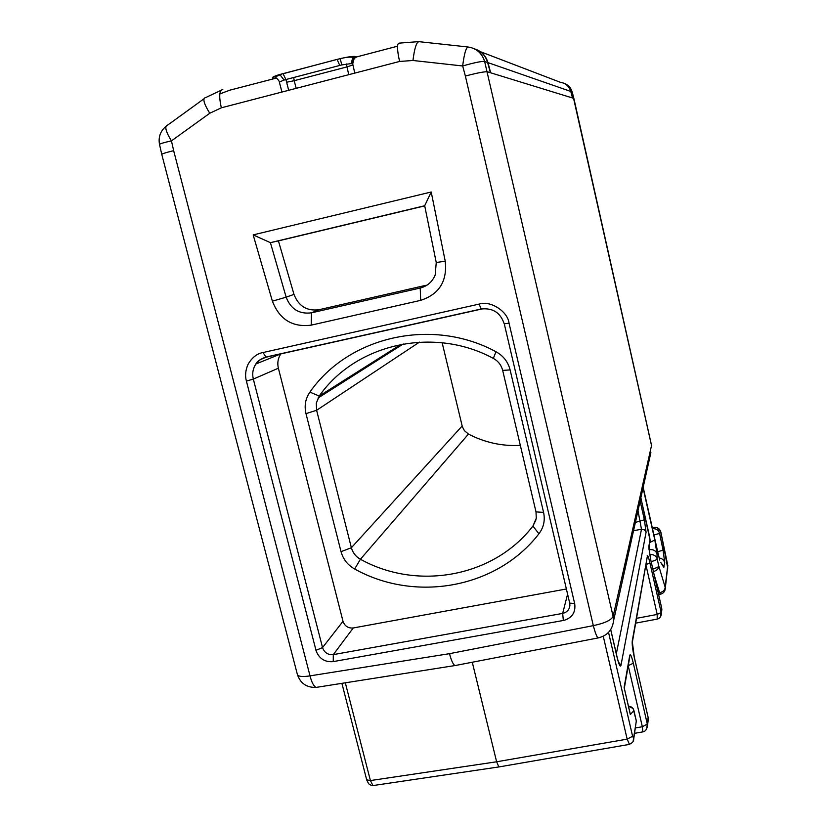 <?xml version="1.0" encoding="UTF-8"?>
<svg xmlns="http://www.w3.org/2000/svg" width="827" height="827" viewBox="0 0 827 827"><rect width="100%" height="100%" fill="white"/><g stroke="black" fill="none" stroke-linecap="round" stroke-linejoin="round"><path stroke-width="1.24" d="M276.053 78.162L229.751 90.195L219.837 93.947M293.719 77.5L294.205 80.695L286.607 82.255M352.943 64.93L347.009 66.904L346.513 63.958M354.762 73.107L352.705 63.886L354.204 58.397L356.768 56.887L397.529 46.198M480.508 51.729L560.334 82.286C565.658 83.155 569.141 86.204 570.785 91.446L572.491 97.979L490.669 72.797L487.971 62.625C486.1 56.246 482.172 51.853 476.187 49.434M353.274 59.689L352.478 59.895M572.615 98.02L570.919 91.497L572.191 91.973L573.866 98.423L572.491 97.979M490.669 72.797L487.392 71.794C484.415 71.535 477.076 72.962 465.374 76.063L593.31 625.636C604.599 623.269 611.194 620.198 613.107 616.425L484.632 61.456L487.641 62.511L490.38 72.714M570.919 91.497C569.751 87.435 567.25 84.623 563.414 83.051M161.792 154.504L297.4 674.553C298.34 676.62 302.548 677.055 310.022 675.866L173.66 150.669C165.979 152.519 162.02 153.781 161.782 154.453M352.653 58.035L351.186 63.576L352.116 63.782L353.594 58.231L356.148 56.712L355.238 56.494L352.653 58.035L352.902 57.301C349.501 56.846 345.272 57.332 340.228 58.748L341.789 64.93L339.763 65.447L337.127 59.534L340.176 58.624L279.702 74.513C273.458 76.425 271.246 77.614 273.044 78.069L276.611 78.172M474.409 48.824C481.128 50.985 485.532 55.554 487.641 62.511M272.393 301.162L253.165 234.899L431.208 191.998L445.236 261.239C447.366 281.242 439.168 294.278 420.654 300.366L311.21 325.145C292.458 327.502 279.526 319.511 272.393 301.162L286.152 297.172L270.408 242.662L253.165 234.899M504.253 323.729L569.689 603.11L574.693 603.565C575.861 612.425 572.067 618.089 563.363 620.55M315.966 650.322L322.551 647.593C324.391 652.699 327.978 655.046 333.302 654.622L333.26 661.641C324.701 662.324 318.922 658.54 315.924 650.332M424.882 285.77L424.664 286.473M318.426 687.041L316.038 687.413C313.66 686.11 311.655 682.265 310.022 675.866L449.516 653.671C451.191 660.194 452.979 664.164 454.871 665.57M454.902 665.59L456.69 665.249M355.269 56.494C352.902 56.174 347.919 56.877 340.3 58.593L340.186 58.624M431.208 191.998L424.696 205.747L270.408 242.662L278.42 240.884L293.988 294.391L286.152 297.172C290.804 309.164 299.26 314.384 311.51 312.823L420.24 288.023L420.654 300.366M424.696 205.747L436.242 262.49L435.198 274.988C432.325 281.852 427.332 286.194 420.24 288.023L427.363 284.912M280.984 353.698L280.87 353.863C277.975 358.184 277.148 362.96 278.379 368.211L343.009 621.304L322.551 647.593L253.32 379.086C252.039 373.577 252.897 368.553 255.884 364.004L260.257 359.704L265.86 357.233M563.352 620.519L562.67 613.407C567.043 612.342 569.462 609.623 569.917 605.24M282.793 73.644L275.081 76.963C275.236 76.983 279.237 80.209 279.35 82.059L284.023 80.054L279.826 74.482M634.288 657.393C632.645 649.743 631.962 644.264 632.241 640.956L632.273 642.91M647.169 555.796C647.624 554.659 648.544 557.047 649.95 562.929M661.672 611.07L661.703 608.269L650.58 559.104L648.864 547.877M640.129 501.028L644.367 519.811L646.094 532.268M620.974 665.373C620.24 667.513 618.916 664.722 617.004 657.01L610.708 629.75M629.616 657.878L629.719 655.408C630.36 653.444 631.57 656.069 633.327 663.244L647.303 724.08L646.621 728.938M498.846 766.939L372.987 785.567L370.403 780.564L496.624 761.781L472.279 662.241M424.727 205.882L278.42 240.884M311.21 325.145L311.51 312.823L318.943 309.732L425.771 285.346M318.943 309.732C306.9 311.272 298.578 306.155 293.988 294.391M566.381 588.989L353.243 627.972L333.302 654.622L562.67 613.407L567.591 594.148M343.009 621.304C344.766 626.163 348.177 628.386 353.243 627.972M648.089 720.999L648.12 717.557L647.314 724.111M650.58 559.104L661.703 608.145L660.504 616.725M633.823 710.083L636.139 720.255L633.12 708.512L628.437 706.175M628.468 706.279C631.311 706.361 633.131 707.809 633.916 710.62L630.319 714.538L629.957 712.957M624.292 688.343L630.319 714.538M653.423 571.56C656.927 570.527 658.716 568.687 658.778 566.03L657.134 558.763C655.956 555.661 653.485 554.276 649.712 554.617L649.722 554.762M664.815 590.664L665.146 587.16L658.778 566.03C658.313 567.095 656.328 568.025 652.803 568.821M603.265 636.263L627.155 739.152L496.624 761.781L498.867 766.939L499.58 766.825M309.898 392.132C348.612 336.351 431.88 316.999 495.993 351.744C503.323 355.786 508.036 361.844 510.114 369.907L543.577 512.399C545.262 520.328 543.701 527.461 538.915 533.797C496.769 588.442 415.278 602.811 354.659 568.997C347.681 565.058 343.143 559.279 341.034 551.661L305.98 413.624C304.15 405.747 305.452 398.583 309.898 392.132L319.232 396.04C355.579 343.867 433.451 325.921 493.326 358.391C498.185 361.068 501.296 365.079 502.671 370.413L510.114 369.907M641.886 732.06L642.806 731.316L642.341 726.737L647.293 724.049M657.196 619.092L657.196 614.44L661.166 612.507M656.669 619.196L657.176 619.113C659.688 618.524 661.073 616.777 661.321 613.861M654.023 527.347L653.94 527.368C657.465 527.078 659.76 528.639 660.814 532.019L659.595 533.446L663.068 550.203L657.692 551.702M442.156 342.75L462.355 426.722L464.433 430.702L468.454 434.072C484.756 442.569 502.051 446.342 520.338 445.381M543.577 512.399L535.999 511.892L502.671 370.413M535.999 511.892L536.289 518.188L532.929 526.065C493.574 577.267 417.242 590.891 360.427 559.238C355.786 556.623 352.778 552.787 351.382 547.732L341.034 551.661M305.98 413.624L316.617 410.285L351.382 547.732L462.159 425.998M419.444 342.12L316.617 410.285L316.296 403.121L319.232 396.04L401.023 344.373M348.725 74.678L347.009 66.904L294.205 80.695L296.2 88.344M487.971 62.625L570.785 91.446M564.117 83.341C568.211 84.799 570.878 87.662 572.129 91.921L651.531 445.536L613.107 616.425L613.551 620.829L650.89 452.514M651.531 445.329L573.876 98.444M465.374 76.063L462.665 65.974L412.962 60.485L399.575 61.456L221.336 107.81L209.758 113.258L171.447 140.869L173.66 150.669M449.516 653.671L593.31 625.636C595.047 632.335 596.598 636.439 597.973 637.958L599.12 637.731M574.651 603.565L509.039 323.181C507.881 311.624 490.597 300.17 479.081 304.109L262.996 352.529C257.094 353.563 252.132 357.45 248.11 364.2C245.495 370.072 244.926 375.706 246.405 381.102L315.997 650.322M333.25 661.6L563.342 620.477M165.896 126.407C160.324 131.214 158.195 137.23 159.518 144.467C159.714 143.795 163.694 142.595 171.447 140.869C165.472 131.1 164.263 125.797 167.84 124.98L203.918 98.847M221.336 107.81C218.793 96.294 219.289 90.174 222.825 89.45L205.675 97.576C202.357 98.196 203.721 103.427 209.758 113.258M418.607 41.629L399.1 43.149C396.846 43.531 397.001 49.63 399.575 61.456M467.875 46.974L418.969 41.67C416.467 42.074 414.461 48.348 412.962 60.485M484.632 61.456C481.996 53.155 476.507 48.338 468.165 47.005C466.035 47.459 464.205 53.776 462.665 65.974C474.316 62.645 481.634 61.146 484.632 61.456M436.242 262.49L445.236 261.239M246.405 381.102L253.32 379.086L278.379 368.211M481.18 309.153L266.056 357.192L262.996 352.529M479.081 304.109L481.314 309.122M265.498 357.161L480.983 309.04C492.685 307.665 500.428 312.585 504.212 323.812L509.039 323.181M288.695 90.288L285.904 79.547L284.023 80.054M341.789 64.93L351.186 63.576M634.195 656.958L648.017 717.112M647.272 556.736L632.252 641.018M661.166 612.528L649.939 562.949L645.897 564.634M640.842 497.813L649.598 536.568L650.022 539.649L648.833 546.44M618.431 661.951L620.974 665.332L646.083 532.216L644.409 529.838L641.483 529.249L637.989 510.672M636.087 722.56L633.554 738.139L632.593 736.237L608.538 632.376M629.729 655.439L624.096 687.609M663.078 550.203L664.743 562.711C663.947 559.993 662.117 558.442 659.233 558.039M661.61 563.652L663.626 567.115L664.732 562.691M663.626 567.115L660.69 562.329M659.781 560.075L658.168 553.966M643.158 487.361L658.096 553.614M656.989 553.811L654.819 540.01L643.055 487.837M649.174 545.892L649.608 549.666C653.361 549.324 655.821 550.699 656.989 553.801L657.134 558.763C656.679 559.817 654.684 560.737 651.159 561.543M667.761 565.492L665.146 587.149C665.073 589.93 663.223 591.781 659.605 592.721L660.432 594.251M667.761 568.066L660.794 531.947M366.712 779.923L368.615 783.738C370.279 785.05 371.736 785.66 372.977 785.557L373.949 785.423M345.324 682.813L370.403 780.564L366.692 779.84L341.902 683.35M339.763 65.447L285.904 79.547L283.082 73.727L336.878 59.441M266.056 357.192L266.945 356.84M632.593 736.247L627.155 739.152L629.461 744.383M632.366 642.103L647.086 557.843M645.877 564.758L657.196 614.44M661.848 609.52L661.652 608.031M650.022 539.649L648.926 547.329L650.529 558.876M650.105 540.527L649.929 541.561M644.367 519.801L635.384 522.416M633.544 530.696L641.483 529.249L616.322 653.775M633.162 741.354L633.554 738.139M628.262 665.621L633.317 663.254M628.231 665.776L642.341 726.737L635.301 727.956M654.819 540.01L649.764 542.502M653.919 534.955L659.595 533.446C658.519 530.024 656.214 528.453 652.648 528.742L652.586 529.022M652.276 527.667L653.94 527.368L652.524 528.763M664.184 566.94L661.228 563.042M648.988 549.779L649.608 549.666L649.712 554.617M654.24 575.168L659.605 592.721L658.271 592.98M636.521 618.338L657.196 614.43M495.993 351.744L493.326 358.391M538.915 533.797L532.929 526.065L535.989 519.79M468.454 434.072L360.427 559.238L354.659 568.997M297.4 674.553C300.387 683.34 306.6 687.63 316.038 687.413L454.809 665.58M159.518 144.467L161.772 154.401M353.594 58.231L352.674 58.014M454.964 665.58L597.973 637.958C607.183 635.808 612.373 630.102 613.551 620.829M572.191 91.973L570.31 87.951M424.902 285.76L424.696 286.452M265.488 357.161C260.04 359.311 256.846 361.585 255.894 363.983M569.7 603.152L569.917 605.199M279.35 82.08L281.945 92.045M280.911 353.842L255.946 363.983M648.306 719.232L647.5 725.734M632.366 642.083L634.288 657.176L648.11 717.319M647.303 556.778L647.045 558.049M661.848 609.633L661.331 613.892M640.853 497.761L650.115 540.455M617.014 656.783L618.617 662.841M610.75 629.688L617.004 656.731M633.678 739.245C633.854 741.333 632.304 743.08 629.016 744.465L498.908 766.939M636.252 721.361L633.678 739.266M624.251 688.043L630.195 713.732M629.554 658.199L624.302 688.281M658.168 553.801L659.739 559.951M643.168 487.289L658.158 553.77M657.434 527.802L660.825 531.978L667.803 565.534L665.29 588.421C665.011 591.563 663.337 593.507 660.266 594.282L658.633 594.592M648.306 719.118L648.12 717.371M642.538 731.947C645.122 731.73 646.766 729.652 647.489 725.703M636.252 721.32L636.118 719.81M634.526 733.332L642.455 731.957M635.684 623.144L657.114 619.113M317.971 398.076L403.214 343.98"/></g></svg>

